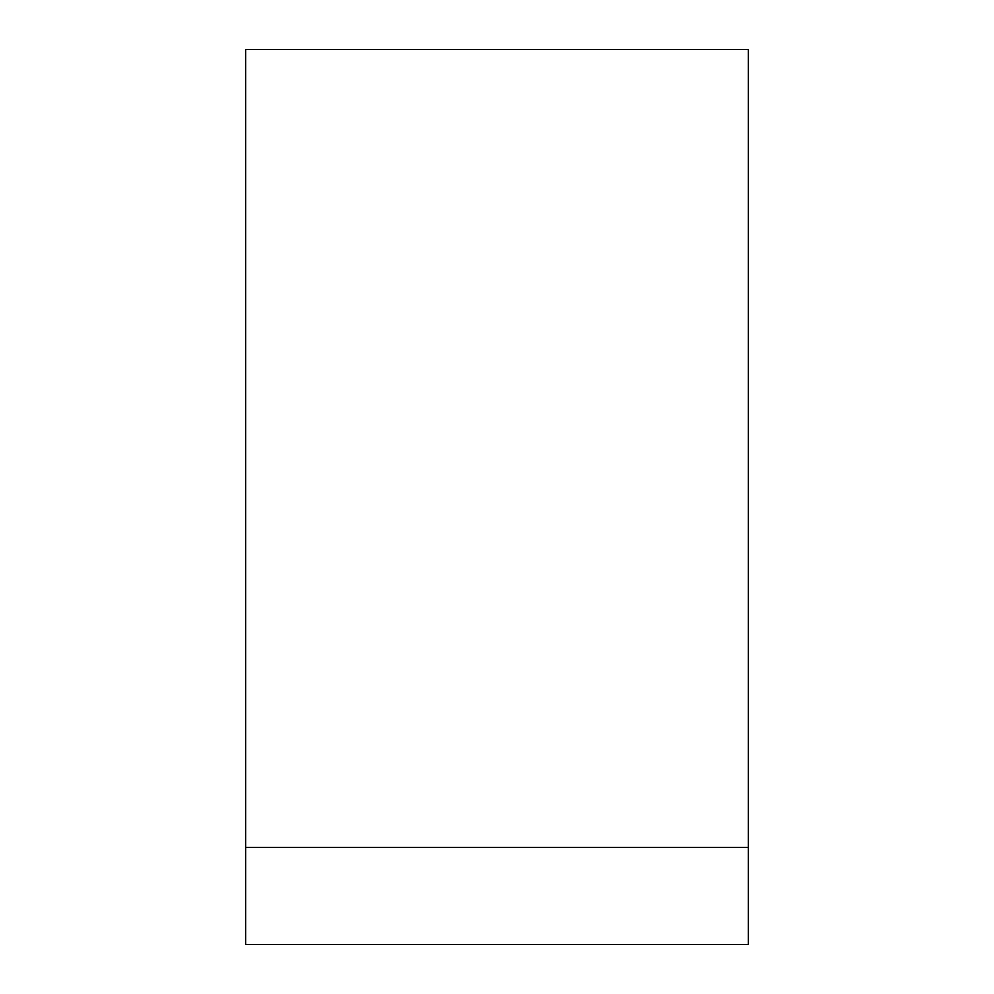 <?xml version="1.0" encoding="UTF-8"?>
<svg xmlns="http://www.w3.org/2000/svg" width="994" height="994" viewBox="0 0 994 994"><rect width="100%" height="100%" fill="white"/><g stroke="black" fill="none" stroke-linecap="round" stroke-linejoin="round"><path stroke-width="1.49" d="M748.507 847.571L748.507 49.7L245.493 49.7L245.493 944.3L748.507 944.3L748.507 847.571L245.493 847.571"/></g></svg>
